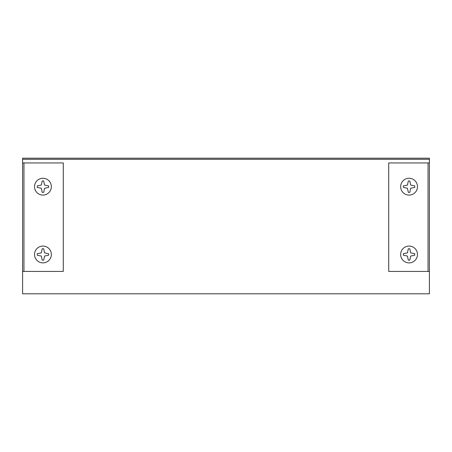 <?xml version="1.0" encoding="UTF-8"?>
<svg xmlns="http://www.w3.org/2000/svg" width="452" height="452" viewBox="0 0 452 452"><rect width="100%" height="100%" fill="white"/><g stroke="black" fill="none" stroke-linecap="round" stroke-linejoin="round"><path stroke-width="0.68" d="M23.956 271.426L23.956 162.946L63.28 162.946L63.28 271.426L22.6 271.426L22.6 293.8L429.4 293.8L429.4 159.285L22.6 159.285L22.6 158.2L429.4 158.2L429.4 159.285M22.6 271.426L22.6 159.285M428.044 162.946L428.044 271.426L388.72 271.426L388.72 162.946L429.4 162.946M428.044 271.426L429.4 271.426M22.6 162.946L23.956 162.946M417.467 254.476A8.407 8.407 0 0 0 404.856 247.193A8.407 8.407 0 0 0 404.856 261.759A8.407 8.407 0 0 0 417.467 254.476M408.303 248.781L407.461 252.866L403.376 253.702L403.376 255.222L407.461 256.058L408.303 260.143L409.817 260.143L410.659 256.058L414.744 255.222L414.744 253.702L410.659 252.866L409.817 248.781L408.303 248.781M417.467 186.676A8.407 8.407 0 0 0 404.856 179.393A8.407 8.407 0 0 0 404.856 193.959A8.407 8.407 0 0 0 417.467 186.676M408.303 180.981L407.461 185.066L403.376 185.902L403.376 187.422L407.461 188.258L408.303 192.343L409.817 192.343L410.659 188.258L414.744 187.422L414.744 185.902L410.659 185.066L409.817 180.981L408.303 180.981M51.347 254.476A8.407 8.407 0 0 0 38.736 247.193A8.407 8.407 0 0 0 38.736 261.759A8.407 8.407 0 0 0 51.347 254.476M42.183 248.781L41.341 252.866L37.256 253.702L37.256 255.222L41.341 256.058L42.183 260.143L43.697 260.143L44.539 256.058L48.624 255.222L48.624 253.702L44.539 252.866L43.697 248.781L42.183 248.781M51.347 186.676A8.407 8.407 0 0 0 38.736 179.393A8.407 8.407 0 0 0 38.736 193.959A8.407 8.407 0 0 0 51.347 186.676M42.183 180.981L41.341 185.066L37.256 185.902L37.256 187.422L41.341 188.258L42.183 192.343L43.697 192.343L44.539 188.258L48.624 187.422L48.624 185.902L44.539 185.066L43.697 180.981L42.183 180.981"/></g></svg>
